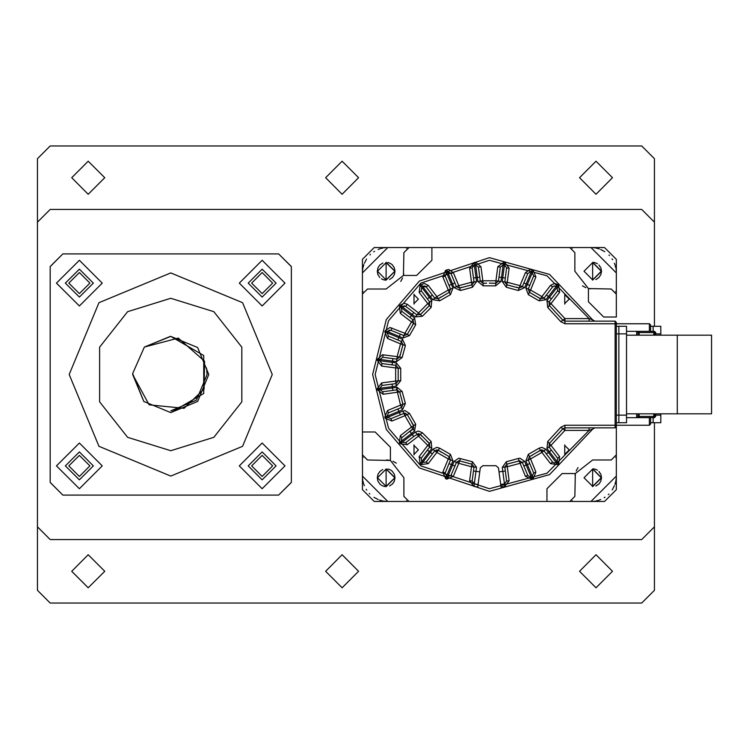 <?xml version="1.0" encoding="UTF-8"?>
<svg xmlns="http://www.w3.org/2000/svg" width="749" height="749" viewBox="0 0 749 749"><rect width="100%" height="100%" fill="white"/><g stroke="black" fill="none" stroke-linecap="round" stroke-linejoin="round"><path stroke-width="1.12" d="M596.026 194.234L579.52 177.728L596.026 161.222L612.532 177.728L596.026 194.234M342.124 194.234L325.628 177.728L342.124 161.222L358.631 177.728L342.124 194.234M596.026 587.778L579.52 571.272L596.026 554.766L612.532 571.272L596.026 587.778M342.124 587.778L325.628 571.272L342.124 554.766L358.631 571.272L342.124 587.778M88.232 587.778L71.726 571.272L88.232 554.766L104.729 571.272L88.232 587.778M88.232 194.234L71.726 177.728L88.232 161.222L104.729 177.728L88.232 194.234M262.15 443.052L239.296 465.906L262.15 488.751L285.004 465.906L262.15 443.052M262.15 451.937L248.181 465.906L262.15 479.866L276.119 465.906L262.15 451.937M262.15 476.439L251.617 465.906L262.15 455.364L272.683 465.906L262.15 476.439L272.683 465.906L262.15 455.364M79.347 443.052L56.493 465.906L79.347 488.751L102.192 465.906L79.347 443.052M79.347 451.937L65.378 465.906L79.347 479.866L93.307 465.906L79.347 451.937M79.347 476.439L68.805 465.906L79.347 455.364L89.88 465.906L79.347 476.439L89.88 465.906L79.347 455.364M79.347 260.249L56.493 283.094L79.347 305.948L102.192 283.094L79.347 260.249M79.347 269.134L65.378 283.094L79.347 297.063L93.307 283.094L79.347 269.134M79.347 293.636L68.805 283.094L79.347 272.561L89.88 283.094L79.347 293.636L89.88 283.094L79.347 272.561M262.15 260.249L239.296 283.094L262.15 305.948L285.004 283.094L262.15 260.249M262.15 269.134L248.181 283.094L262.15 297.063L276.119 283.094L262.15 269.134M262.15 293.636L251.617 283.094L262.15 272.561L272.683 283.094L262.15 293.636L272.683 283.094L262.15 272.561M170.744 450.673L213.868 437.285L241.843 401.848L241.843 347.152L213.868 311.715L170.744 298.327L127.63 311.715L99.654 347.152L99.654 401.848L127.63 437.285L170.744 450.673M170.744 476.055L242.564 446.31L272.308 374.5L242.564 302.69L170.744 272.945L98.934 302.69L69.189 374.5L98.934 446.31L170.744 476.055M144.351 347.049L178.262 338.042L204.561 361.205L204.065 389.012L184.048 408.317L149.145 404.816L132.657 374.5L143.817 401.427L170.744 412.587L143.817 401.427L132.667 373.76L143.817 401.427L170.744 412.587L143.817 401.427L132.667 373.76L143.817 401.427L170.744 412.587L143.817 401.427L132.667 373.76L143.817 401.427L170.744 412.587L143.817 401.427L132.667 373.76L143.817 401.427L170.744 412.587L143.817 401.427L132.667 373.76L143.817 401.427L170.744 412.587L143.817 401.427L132.667 373.76L143.817 401.427L170.744 412.587L143.817 401.427L132.667 373.76L143.817 401.427L170.744 412.587L197.68 401.427L208.831 374.5L197.68 347.573L170.744 336.413L144.351 347.049L132.676 373.573L143.817 401.427L170.744 412.587L197.68 401.427L208.831 374.5L197.68 347.573L170.744 336.413L144.351 347.049L170.332 336.413M170.744 412.587L197.68 401.427L208.831 374.5L197.68 347.573L170.744 336.413L197.68 347.573L208.831 374.5L197.68 401.427L170.744 412.587L197.68 401.427L208.831 374.5L197.68 347.573L170.744 336.413L197.68 347.573L208.831 374.5L197.68 401.427L170.744 412.587L197.68 401.427L208.831 374.5L197.68 347.573L170.744 336.413L197.68 347.573L208.831 374.5L197.68 401.427L170.744 412.587L197.68 401.427L208.831 374.5L197.68 347.573L170.744 336.413L197.68 347.573L208.831 374.5L197.68 401.427L170.744 412.587L197.68 401.427L208.831 374.5L197.68 347.573L170.744 336.413L197.68 347.573L208.831 374.5L197.68 401.427L170.744 412.587L197.68 401.427L208.831 374.5L197.68 347.573L170.744 336.413L197.68 347.573L208.831 374.5L197.68 401.427L170.744 412.587L197.68 401.427L208.831 374.5L197.68 347.573L170.744 336.413L197.68 347.573L208.831 374.5L197.68 401.427L170.744 412.587L197.68 401.427L208.831 374.5L197.68 347.573L170.744 336.413L197.68 347.573L208.831 374.5L197.68 401.427L170.744 412.587L197.68 401.427L208.831 374.5L197.68 347.573L170.744 336.413L197.68 347.573L208.831 374.5L197.68 401.427L170.744 412.587L197.68 401.427L208.831 374.5L197.68 347.573L170.744 336.413L197.68 347.573L208.831 374.5L197.68 401.427L170.744 412.587L197.68 401.427L208.831 374.5L197.68 347.573L170.744 336.413L197.68 347.573L208.831 374.5L197.68 401.427L170.744 412.587L203.728 393.543L203.728 355.457L170.744 336.413M265.961 253.902L264.687 253.902M223.052 253.902L235.495 253.902M207.314 253.902L134.183 253.902M118.445 253.902L106.002 253.902M76.801 253.902L75.527 253.902M95.844 253.902L86.959 253.902M254.529 253.902L245.644 253.902M291.352 266.588L278.656 253.902L62.841 253.902L50.146 266.597L50.146 482.403L62.841 495.098L278.656 495.098L291.352 482.403L291.352 266.597L278.656 253.902L62.841 253.902L50.146 266.588M241.843 347.152L241.843 401.848M99.654 401.848L99.654 347.152M50.146 482.412L62.841 495.098L278.656 495.098L291.352 482.412M654.42 422.745L654.42 526.837L641.724 539.533L50.146 539.533L37.45 526.837L37.45 158.685L50.146 145.989L641.724 145.989L654.42 158.685L654.42 326.255M654.42 526.837L654.42 590.315L641.724 603.011L50.146 603.011L37.45 590.315L37.45 526.837M37.45 222.163L50.146 209.467L641.724 209.467L654.42 222.163M170.744 410.836L196.444 400.2L207.089 374.5L206.499 368.012M394.789 271.269L386.156 262.637L377.524 271.269L386.156 279.901L394.789 271.269M601.25 271.269L592.618 262.637L583.986 271.269L592.618 279.901L601.25 271.269M601.25 477.731L592.618 469.099L583.986 477.731L592.618 486.363L601.25 477.731M394.789 477.731L386.156 469.099L377.524 477.731L386.156 486.363L394.789 477.731M604.518 247.554L590.952 247.554L616.343 272.945L616.343 259.369L604.518 247.554M387.832 247.554L374.257 247.554L362.441 259.369L362.441 272.945L387.832 247.554L409.01 247.554L403.926 252.628L403.421 275.482L386.156 289.039L367.516 289.039L362.441 294.114L362.441 272.945L387.832 247.554L386.587 247.582M616.343 489.631L616.343 476.055L590.952 501.446L604.518 501.446L616.343 489.631M374.257 501.446L387.832 501.446L362.441 476.055L362.441 489.631L374.257 501.446M649.346 417.661L649.346 425.282L616.343 425.282L616.343 426.247M616.343 428.409L616.343 431.827M650.619 331.339L650.619 324.991L649.346 323.718L649.346 331.339M649.346 425.282L650.619 424.009L650.619 417.661M489.809 491.288L549.597 474.576L592.599 429.168L589.06 430.357L547.042 473.143L489.387 488.751L420.835 465.906L388.572 428.269L375.137 374.5L388.572 320.731L420.835 283.094L489.387 260.249L547.042 275.857L589.06 318.643L564.924 318.643L551.002 303.588L559.606 292.372L557.593 290.827L557.125 287.26L546.976 300.499L547.669 307.418L560.842 321.658L564.924 323.718L649.346 323.718M592.197 247.582L592.89 247.629M593.433 247.676L595.155 247.9M595.914 248.041L599.34 248.977M600.661 249.483L604.817 251.673M608.909 254.997L609.508 255.615M612.064 258.836L612.645 259.744M614.405 263.227L614.957 264.697M615.247 265.567L615.865 268.086M362.469 271.7L362.516 270.998M362.563 270.455L362.788 268.732M362.928 267.973L363.864 264.547M364.37 263.227L366.561 259.07M369.884 254.978L370.502 254.379M373.732 251.823L374.631 251.252M378.114 249.483L379.584 248.93M380.464 248.64L382.973 248.022M384.106 247.825L385.52 247.657M386.587 501.418L385.894 501.371M385.342 501.324L383.628 501.1M382.861 500.959L379.434 500.023M378.114 499.517L373.957 497.327M369.866 494.003L369.266 493.385M366.72 490.164L366.139 489.256M364.37 485.773L363.817 484.303M363.537 483.433L362.909 480.914M362.713 479.781L362.544 478.368M616.305 477.3L616.268 478.002M616.212 478.545L615.987 480.268M615.847 481.027L614.91 484.453M614.405 485.773L612.214 489.93M608.89 494.022L608.272 494.621M605.052 497.177L604.143 497.748M600.661 499.517L599.2 500.07M594.669 501.175L593.255 501.343M386.156 486.616L386.156 468.846L386.156 486.616L395.041 477.731L386.156 468.846L386.156 486.616M386.156 280.154L386.156 262.384L386.156 280.154L395.041 271.269L386.156 262.384L386.156 280.154M592.618 280.154L592.618 262.384L592.618 280.154L601.503 271.269L592.618 262.384L592.618 280.154M592.618 486.616L592.618 468.846L592.618 486.616L601.503 477.731L592.618 468.846L592.618 486.616M387.748 468.986L388.722 469.22M389.115 469.351L390.922 470.232M391.053 470.316L392.439 471.449M392.485 471.496L394.367 474.332M394.386 474.389L395.041 477.731M395.041 477.796L394.367 481.13M394.339 481.195L392.439 484.013M392.392 484.069L389.555 485.942M387.748 262.524L388.722 262.759M389.115 262.89L390.922 263.76M391.053 263.854L392.439 264.987M392.485 265.034L394.367 267.87M394.386 267.927L395.041 271.269M395.041 271.335L394.367 274.668M394.339 274.733L392.439 277.551M392.392 277.607L389.555 279.48M384.565 280.014L383.591 279.78M383.198 279.649L381.4 278.768M379.827 277.505L377.945 274.668L379.818 277.495M377.927 274.611L377.271 271.269L377.917 274.602M377.271 271.204L377.945 267.87L377.271 271.204M377.973 267.805L379.874 264.987L377.973 267.805M379.921 264.931L382.926 262.993M594.219 262.524L595.183 262.759M595.577 262.89L597.384 263.76M598.947 265.034L600.829 267.87L598.966 265.043M600.857 267.927L601.503 271.269L600.857 267.927M601.503 271.335L600.829 274.668L601.503 271.335M600.801 274.733L598.9 277.551L600.801 274.733M596.082 279.452L598.854 277.607L595.858 279.546M594.219 468.986L595.183 469.22M595.577 469.351L597.384 470.232M598.947 471.496L600.829 474.332L598.966 471.505M600.857 474.389L601.503 477.731L600.857 474.398M601.503 477.796L600.829 481.13L601.503 477.796M600.801 481.195L598.9 484.013L600.801 481.195M598.854 484.069L595.858 486.007M616.343 422.745L618.88 422.745L618.88 333.876L626.492 333.876L626.492 422.745L618.88 422.745L618.88 326.255L616.343 326.255M616.343 337.687L616.343 333.876L618.88 333.876L618.88 415.124L618.88 326.255L618.88 333.876L618.88 326.255L626.492 326.255L626.492 333.876M382.692 469.548L379.921 471.402M379.874 471.449L377.973 474.267M377.945 474.332L377.271 477.665M377.271 477.731L377.917 481.073M377.945 481.13L379.818 483.957M379.874 484.013L381.241 485.137M381.906 485.539L383.834 486.307M384.293 486.419L385.286 486.578M382.692 263.086L379.921 264.94M381.906 279.068L383.834 279.845M384.293 279.957L385.286 280.117M596.082 485.914L598.863 484.06M596.869 469.932L594.949 469.155M594.491 469.043L593.489 468.883M596.869 263.461L594.949 262.693M594.491 262.581L593.489 262.422M616.062 269.219L616.212 270.455M616.305 271.69L616.343 294.123L611.259 289.039L588.405 288.534L574.848 271.269L574.848 252.628L569.774 247.554L590.952 247.554L616.343 272.945M598.32 500.36L595.904 500.959M592.197 501.418L569.774 501.446L574.848 496.372L569.774 501.446L546.92 501.446L546.92 488.751L562.153 473.518L546.92 488.751M362.469 477.31L362.441 454.877L367.516 459.961L390.369 460.466L403.926 477.731L403.926 496.372L409.001 501.446L387.832 501.446L362.441 476.055M575.017 475.315L575.354 473.518L592.628 459.961L611.259 459.961L616.343 454.877L616.343 476.055L590.952 501.446M362.441 291.576L363.115 291.576M406.473 248.228L406.473 247.554M572.311 247.554L572.311 248.228M615.659 291.576L616.343 291.576M616.343 457.424L615.659 457.424M572.311 500.772L572.311 501.446M406.473 501.446L406.473 500.772M363.115 457.424L362.441 457.424M616.333 454.989L616.343 425.282L616.24 427.033L615.069 427.819L564.924 427.819L562.883 428.849L564.924 430.357L589.06 430.357L589.06 427.819M588.405 301.735L603.647 316.967L588.405 301.735L588.405 288.534L590.212 288.871M569.877 247.554L431.855 247.554L431.855 260.249L416.622 275.482L403.421 275.482L403.758 273.685M362.441 294.011L362.441 432.033L375.137 432.033L390.369 447.265L390.369 460.466L388.572 460.129M408.898 501.446L546.92 501.446M386.362 459.961L388.094 460.073M390.369 447.265L375.137 432.033M362.441 432.033L362.441 454.886L367.516 459.961L362.441 454.886M416.622 275.482L431.855 260.249M431.855 247.554L409.001 247.554L403.926 252.628L409.001 247.554M616.343 294.114L611.259 289.039L616.343 294.114L616.343 316.967L603.647 316.967M562.153 473.518L575.354 473.518L574.848 496.372L569.774 501.446M576.187 470.962L578.031 467.582M585.858 287.7L582.469 285.856M402.588 278.038L400.743 281.418M392.925 461.3L396.305 463.144M486.569 283.141L483.826 283.262M525.405 476.383L527.755 475.409L522.343 462.348L519.169 460.916L525.405 476.383L532.043 479.126L533.213 478.639L535.956 472.01L530.554 458.94L541.939 452.368L550.543 463.584L557.668 464.52L558.67 463.753L559.606 456.628L551.002 445.412L564.924 430.357L564.924 425.282L560.842 427.342L547.669 441.582L546.976 448.501L557.125 461.74L557.593 458.173L548.989 446.956L549.335 443.502L562.883 428.849L560.842 427.342M527.755 475.409L530.095 476.973L531.069 476.785L532.239 476.298L533.616 472.975L528.204 459.914L529.44 456.665L532.408 455.149M550.543 463.584L552.556 462.039L543.952 450.823L541.939 449.831L540.516 450.261L541.939 452.368L541.939 449.831M552.556 462.039L554.578 463.032L557.125 461.74L558.67 463.753M552.828 286.661L553.342 286.287M553.53 286.193L554.157 286.006M559.606 292.372L558.67 285.247L557.668 284.48L556.123 286.493L554.578 285.968L552.556 286.961L543.952 298.177L540.516 298.739L538.381 297.334M557.668 284.48L554.578 283.431L550.543 285.416L541.939 296.632L530.554 290.06L535.956 276.99L533.213 270.361L532.043 269.874L531.069 272.215L530.095 272.027L527.755 273.591L522.343 286.652L519.169 288.084L516.735 287.279M532.043 269.874L530.095 269.49L525.405 272.617L519.993 285.687L507.288 282.279L509.142 268.264L504.77 262.562L503.506 262.403L503.178 264.912L500.323 267.103L498.478 281.118L495.791 283.319L489.387 283.094M503.506 262.403L497.813 266.775L495.96 280.791L482.815 280.791L480.97 266.775L475.933 262.356L474.014 262.562L469.642 268.264L471.486 282.279L458.781 285.687L453.37 272.617L448.679 269.49L445.561 270.361L442.818 276.99L448.23 290.06L436.836 296.632L428.231 285.416L424.206 283.431L420.105 285.247L419.168 292.372L427.773 303.588L418.476 312.885L407.259 304.281L404.17 303.233L400.135 305.218L399.367 306.219L400.303 313.344L411.519 321.948L404.947 333.342L389.939 327.538L385.248 330.674L384.761 331.844L387.514 338.482L400.575 343.894L397.167 356.599L382.486 354.708L377.449 359.127L377.29 360.381L381.662 366.083L395.678 367.928L395.678 381.072L381.662 382.917L377.29 388.619L377.449 389.873L383.151 394.246L399.657 391.924L396.839 389.883L400.575 405.106L387.514 410.518L384.761 417.156L385.248 418.326L391.886 421.069L404.947 415.658L411.519 427.052L400.303 435.656L399.367 442.781L400.135 443.783L407.259 444.719L418.476 436.115L427.773 445.412L419.168 456.628L420.105 463.753L421.116 464.52L428.231 463.584L436.836 452.368L448.23 458.94L442.818 472.01L445.561 478.639L446.741 479.126L453.37 476.383L458.781 463.313L471.486 466.721L469.642 480.736L474.014 486.438L477.787 486.934L480.296 467.882L482.815 465.672L495.96 465.672L498.478 467.882L498.853 470.681M404.947 413.12L404.947 415.658L407.231 414.553L404.947 413.12L400.294 414.843L399.32 412.493L387.589 417.352L390.912 418.728L400.294 414.843M418.476 433.577L418.476 436.115L420.395 434.448L418.476 433.577L413.766 436.527L412.222 434.514L402.157 442.238L405.715 442.706L413.766 436.527M436.836 449.831L436.836 452.368L438.259 450.261L436.836 449.831L434.823 450.823L432.398 453.988L430.385 452.433L422.661 462.507L426.218 462.039L432.398 453.988M458.781 460.775L458.781 463.313L459.614 460.916L458.781 460.775L456.441 462.348L454.915 466.028L452.565 465.054L447.705 476.785L451.029 475.409L454.915 466.028M589.06 321.181L589.06 318.643L592.599 319.832L549.597 274.424L489.387 257.703L419.309 281.062L386.334 319.542L372.599 374.5L386.334 429.458L419.309 467.938L489.387 491.297M594.837 321.181L592.599 319.832L593.302 321.181M413.982 445.458L413.982 454.343L418.429 449.906L413.982 445.458M413.982 294.657L413.982 303.542L418.429 299.094L413.982 294.657M564.793 294.657L564.793 303.542L569.24 299.094L564.793 294.657M564.793 445.458L564.793 454.343L569.24 449.906L564.793 445.458M564.793 454.858L564.793 444.953L564.793 454.858M564.793 304.047L564.793 294.142L564.793 304.047M413.982 304.047L413.982 294.142L413.982 304.047M413.982 454.858L413.982 444.953L413.982 454.858M500.978 486.831L504.77 486.438L509.142 480.736L507.288 466.721L519.993 463.313L519.993 460.775M460.438 458.519L459.614 460.916L471.973 464.23L471.486 466.721L474.005 467.048L471.973 464.23L472.45 461.74L458.781 458.238L454.091 461.375L452.565 465.054L451.394 464.567L452.92 460.888L450.449 454.381L439.682 448.164L436.836 447.293L432.81 449.278L430.385 452.433L429.383 451.666L431.798 448.501L431.106 441.582L422.305 432.782L418.476 431.04L415.386 432.089L412.222 434.514L411.454 433.502L414.609 431.078L415.732 424.206L409.506 413.439L404.947 410.583L399.32 412.493L398.833 411.323L402.513 409.797L405.378 403.449L402.157 391.437L397.167 387.327L379.968 389.546L382.823 391.727L392.888 390.407L396.839 389.883L396.502 387.364M439.682 448.164L438.259 450.261L441.049 452.078M419.168 456.628L421.181 458.173L429.786 446.956L429.439 443.502L427.773 445.412L431.798 448.501M422.305 432.782L420.395 434.448L422.099 436.358M426.967 441.264L429.439 443.502L431.106 441.582M400.303 435.656L401.848 437.669L413.879 427.997M411.81 422.839L413.626 425.629L411.519 427.052L413.064 429.065L413.626 425.629L415.732 424.206M402.447 402.7L402.971 404.282L400.575 405.106L401.548 407.456L402.971 404.282L405.378 403.449M391.886 327.931L390.912 330.272L387.589 331.648L387.111 332.818L388.478 336.142L401.548 341.544L400.575 343.894L402.971 344.718L402.447 346.3M400.181 354.577L399.657 357.076L397.167 356.599L396.839 359.117L399.657 357.076L402.157 357.563L405.378 345.551L402.513 339.203L384.761 331.844M387.879 331.142L389.443 330.131M407.259 304.281L405.715 306.294L402.157 306.762L401.38 307.764L401.848 311.331L413.064 319.935L411.519 321.948L413.626 323.371L412.222 325.515M402.363 306.519L404.432 305.779M422.745 286.427L424.206 285.968M424.842 286.052L426.153 286.876M428.231 285.416L426.218 286.961L434.823 298.177L438.259 298.739L436.836 296.632L432.81 299.722L439.682 300.836L450.449 294.619L452.92 288.112L446.535 272.702L445.159 276.025L450.57 289.086L449.344 292.335L438.259 298.739L439.682 300.836M441.049 296.922L438.259 298.739M448.408 272.037L450.748 273.085M462.039 287.279L459.614 288.084L458.781 285.687L456.441 286.652L459.614 288.084L460.438 290.481L472.45 287.26L476.523 281.615L474.342 265.08L472.16 267.927L474.005 281.952L471.973 284.77L459.614 288.084M530.095 272.027L530.648 272.084M554.578 285.968L555.777 286.268M538.381 451.666L540.516 450.261L539.102 448.164L528.326 454.381L525.864 460.888L533.213 478.639M517.587 461.44L519.169 460.916L518.336 458.519L506.324 461.74L502.261 467.385L504.433 483.92L500.66 484.416L500.987 486.934M500.66 484.416L498.478 467.882M478.124 484.416L474.342 483.92L475.999 471.336L479.772 471.833M469.642 480.736L472.16 481.073L474.005 467.048L476.523 467.385L472.45 461.74M459.614 460.916L471.973 464.23M442.818 472.01L445.159 472.975L450.57 459.914L449.344 456.665L448.23 458.94L452.92 460.888M438.259 450.261L449.344 456.665L450.449 454.381M421.181 458.173L421.65 461.74L429.383 451.666L427.361 450.121L429.786 446.956M420.395 434.448L429.439 443.502M401.848 437.669L401.38 441.236L411.454 433.502L409.909 431.49L413.064 429.065L414.609 431.078M409.506 413.439L407.231 414.553L413.626 425.629M387.514 410.518L388.478 412.858L401.548 407.456L402.513 409.797M402.157 391.437L399.657 391.924L402.971 404.282M381.662 382.917L381.99 385.435L396.006 383.591L398.206 380.895L395.678 381.072L396.343 386.109L400.743 380.717L400.743 368.283L396.343 362.891L379.809 360.709L381.99 363.565L396.006 365.409L398.206 368.105L398.206 380.895L400.743 380.717M383.151 354.754L382.823 357.273L396.839 359.117L396.502 361.636L402.157 357.563M405.378 345.551L402.971 344.718L399.657 357.076M390.912 330.272L403.973 335.683L407.231 334.447L404.947 333.342L402.999 338.033L409.506 335.561L415.732 324.794L414.609 317.922L399.367 306.219M415.732 324.794L413.626 323.371L407.231 334.447L409.506 335.561M405.715 306.294L416.931 314.898L420.395 314.552L418.476 312.885L415.386 316.911L422.305 316.218L431.106 307.418L431.798 300.499L421.65 287.26L421.181 290.827L429.786 302.044L429.439 305.498L420.395 314.552L422.305 316.218M426.218 286.961L422.661 286.493L430.385 296.567L432.398 295.012L434.823 298.177M453.37 272.617L451.029 273.591L456.441 286.652L454.091 287.625L460.438 290.481M480.97 266.775L478.452 267.103L480.296 281.118L482.993 283.319L482.815 280.791L477.778 281.455L483.171 285.856L495.613 285.856L500.997 281.455L503.178 264.912L504.433 265.08L504.77 262.562M509.142 268.264L506.624 267.927L504.779 281.952L506.811 284.77L507.288 282.279L502.261 281.615L506.324 287.26L518.336 290.481L524.684 287.625L531.069 272.215L532.239 272.702L533.213 270.361M524.684 287.625L519.993 285.687L519.169 288.084L506.811 284.77L506.324 287.26M535.956 276.99L533.616 276.025L528.204 289.086L529.44 292.335L530.554 290.06L525.864 288.112L528.326 294.619L539.102 300.836L545.965 299.722L556.123 286.493L557.125 287.26L558.67 285.247M545.965 299.722L541.939 296.632L540.516 298.739L529.44 292.335L528.326 294.619M557.593 290.827L548.989 302.044L549.335 305.498L551.002 303.588L546.976 300.499M560.842 321.658L562.883 320.151L564.924 321.181L564.924 318.643L562.883 320.151L549.335 305.498L547.669 307.418M564.924 323.718L564.924 321.181L615.069 321.181L615.069 425.282L564.924 425.282M557.668 464.52L548.39 452.433L546.377 453.988L543.952 450.823L541.939 452.368M525.864 460.888L530.554 458.94L529.44 456.665L540.516 450.261M504.77 486.438L504.433 483.92L506.624 481.073L504.779 467.048L507.288 466.721L506.811 464.23L519.169 460.916M499.003 471.833L505.294 470.999M543.952 450.823L545.965 449.278L548.39 452.433L551.414 450.121M545.965 449.278L541.939 447.293L539.102 448.164M532.043 479.126L526.21 465.054L529.73 463.594M523.86 466.028L526.21 465.054L524.684 461.375L519.993 458.238L518.336 458.519M473.48 470.999L475.999 471.336L476.523 467.385M381.99 385.435L379.809 388.291L392.392 386.634L392.888 390.407M392.064 384.115L392.392 386.634L396.343 386.109M382.823 357.273L379.968 359.454L392.56 361.112L392.064 364.885M392.888 358.593L392.56 361.112L396.502 361.636M385.248 330.674L399.32 336.507L397.869 340.027M400.294 334.157L399.32 336.507L402.999 338.033M400.135 305.218L412.222 314.486L409.909 317.51M413.766 312.473L412.222 314.486L415.386 316.911M432.81 299.722L430.385 296.567L427.361 298.879M451.029 273.591L447.705 272.215L452.565 283.946L449.054 285.406M454.915 282.972L452.565 283.946L454.091 287.625M478.452 267.103L475.606 264.912L477.263 277.505L473.48 278.001M479.772 277.167L477.263 277.505L477.778 281.455M506.624 267.927L504.433 265.08L502.776 277.664L499.003 277.167M505.294 278.001L502.776 277.664L502.261 281.615M533.616 276.025L532.239 272.702L527.38 284.433L523.86 282.972M529.73 285.406L527.38 284.433L525.864 288.112M551.414 298.879L546.377 295.012M472.16 481.073L474.342 483.92L474.014 486.438M445.159 472.975L446.535 476.298L447.705 476.785L446.741 479.126M388.478 412.858L387.111 416.182L387.589 417.352L385.248 418.326M402.971 344.718L401.548 341.544L402.513 339.203M413.626 323.371L413.064 319.935L414.609 317.922M615.069 427.819L615.069 425.282L616.343 425.282L616.343 322.454L615.069 321.181M594.837 427.819L592.599 429.168M506.324 461.74L506.811 464.23L504.779 467.048L502.261 467.385M420.105 463.753L421.65 461.74L422.661 462.507L421.116 464.52M399.367 442.781L401.38 441.236L402.157 442.238L400.135 443.783M377.29 388.619L379.809 388.291L379.968 389.546L377.449 389.873M377.449 359.127L379.968 359.454L379.809 360.709L377.29 360.381M421.116 284.48L422.661 286.493L421.65 287.26L420.105 285.247M446.741 269.874L447.705 272.215L446.535 272.702L445.561 270.361M475.269 262.403L475.606 264.912L474.342 265.08L474.014 262.562M626.492 415.124L616.343 415.124L616.343 374.5M626.492 335.149L711.55 335.149L711.55 413.851L626.492 413.851M650.619 422.745L653.156 422.745L653.156 417.661L653.156 422.745L653.156 417.661L653.156 422.745L660.768 422.745L660.768 413.851M660.768 335.149L660.768 326.255L650.619 326.255M653.156 331.339L653.156 326.255L653.156 331.339M626.492 417.661L636.65 417.661L637.923 416.397L637.923 413.851M637.923 335.149L637.923 332.603L636.65 331.339L636.65 335.149M636.65 413.851L636.65 417.661L654.42 417.661L655.693 416.397L655.693 413.851M655.581 413.851L655.581 416.397L654.42 417.661M653.755 413.851L653.755 417.661L654.916 416.397L639.187 416.397L639.187 413.851M626.492 331.339L653.755 331.339L653.755 335.149M655.637 332.238L653.755 331.339L655.581 332.603L655.581 335.149M654.42 331.339L655.693 332.603L655.693 335.149M677.274 335.149L677.274 413.851M524.684 461.375L519.993 463.313M397.167 387.327L397.167 392.401M451.029 475.409L453.37 476.383M458.781 463.313L454.091 461.375M449.054 463.594L451.394 464.567L445.561 478.639M426.218 462.039L428.231 463.584M436.836 452.368L432.81 449.278M405.715 442.706L407.259 444.719M418.476 436.115L415.386 432.089M390.912 418.728L391.886 421.069M404.947 415.658L402.999 410.967M397.869 408.973L398.833 411.323L384.761 417.156M382.823 391.727L383.151 394.246M396.343 362.891L395.678 367.928L400.743 368.283M381.99 363.565L381.662 366.083M388.478 336.142L387.514 338.482M401.848 311.331L400.303 313.344M431.798 300.499L427.773 303.588L431.106 307.418M421.181 290.827L419.168 292.372M452.92 288.112L448.23 290.06L450.449 294.619M445.159 276.025L442.818 276.99M476.523 281.615L471.486 282.279L472.45 287.26M472.16 267.927L469.642 268.264M500.997 281.455L495.96 280.791L495.613 285.856M500.323 267.103L497.813 266.775M527.755 273.591L525.405 272.617M552.556 286.961L550.543 285.416M546.976 448.501L551.002 445.412L547.669 441.582M557.593 458.173L559.606 456.628M533.616 472.975L535.956 472.01M506.624 481.073L509.142 480.736M518.336 290.481L519.169 288.084M539.102 300.836L540.516 298.739M528.326 454.381L529.44 456.665M482.993 283.319L483.171 285.856M655.693 333.876L660.768 333.876M660.768 415.124L655.693 415.124M637.923 416.397L639.187 416.397L639.187 417.661M639.187 335.149L639.187 332.603L637.923 332.603M655.693 416.397L654.916 416.397L654.916 413.851M654.916 335.149L654.916 332.603L639.187 332.603L639.187 331.339"/></g></svg>
